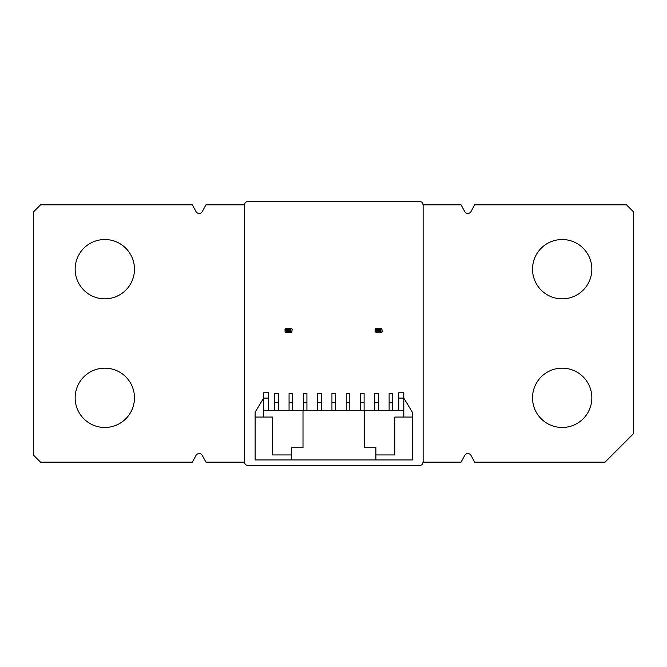<?xml version="1.0" encoding="UTF-8"?>
<svg xmlns="http://www.w3.org/2000/svg" width="667" height="667" viewBox="0 0 667 667"><rect width="100%" height="100%" fill="white"/><g stroke="black" fill="none" stroke-linecap="round" stroke-linejoin="round"><path stroke-width="1" d="M423.128 204.861L422.061 202.284L419.485 201.217L247.974 201.217L245.398 202.284L244.33 204.861L244.33 462.139L245.398 464.716L247.974 465.783L419.485 465.783L422.061 464.716L423.128 462.139L461.072 462.139L464.716 455.428A3.577 3.577 0 0 1 470.994 455.428L474.637 462.139L605.061 462.139L633.65 433.55L633.65 212.014L626.505 204.861L474.637 204.861L470.994 211.572A3.577 3.577 0 0 1 464.716 211.572L461.072 204.861L423.128 204.861L423.128 462.139M380.807 331.933L380.807 328.723L381.874 328.723L376.522 328.723L376.522 332.299L382.233 331.933L381.874 328.723L382.233 331.933L381.874 329.081L376.522 328.723L376.522 331.941L381.874 332.291M380.807 332.299L380.807 329.081L375.087 329.081L375.087 331.933L376.522 332.291M377.622 330.574C377.28 331.391 377.022 331.332 376.83 330.398C377.18 329.581 377.447 329.631 377.622 330.574C377.28 331.391 377.022 331.332 376.83 330.398C377.18 329.581 377.447 329.631 377.622 330.574M379.523 330.574C379.19 331.391 378.923 331.332 378.739 330.398C379.081 329.581 379.348 329.631 379.523 330.574C379.19 331.391 378.923 331.332 378.739 330.398C379.081 329.581 379.348 329.631 379.523 330.574M380.132 330.774L380.457 331.199L379.706 331.166C380.315 330.348 380.348 330.015 379.823 330.148L380.323 329.823M378.456 331.199L377.739 330.874L378.339 329.756L378.456 331.199M379.681 330.123L380.048 329.748L379.923 331.049M378.314 330.732L378.314 330.073L378.314 330.732M377.472 330.615L376.988 330.348L377.472 330.615M379.373 330.615L378.889 330.348M376.522 331.933L375.446 331.933L375.446 328.723L376.522 328.723L375.087 329.081M290.762 332.299L290.762 328.723L286.468 328.723L286.468 332.299L291.829 332.291L292.188 329.081L290.762 328.723L291.829 328.723M290.762 331.941L290.762 329.081L286.468 329.081L286.468 331.941L290.762 331.941M287.577 330.574C287.235 331.391 286.977 331.332 286.785 330.398C287.135 329.581 287.394 329.631 287.577 330.574C287.235 331.391 286.977 331.332 286.785 330.398C287.135 329.581 287.394 329.631 287.577 330.574M289.478 330.574C289.136 331.391 288.878 331.332 288.686 330.398C289.036 329.581 289.303 329.631 289.478 330.574C289.136 331.391 288.878 331.332 288.686 330.398C289.036 329.581 289.303 329.631 289.478 330.574M290.087 330.774L290.412 331.199L289.661 331.166C290.27 330.348 290.303 330.015 289.778 330.148M288.411 331.199L287.694 330.874L288.294 329.756L288.411 331.199M289.636 330.123L290.003 329.748L289.878 331.049M288.269 330.732L288.269 330.073L288.269 330.732M287.427 330.615L286.943 330.348L287.427 330.615M289.328 330.615L288.844 330.348M285.042 329.081L286.468 328.723L285.042 329.081L285.042 331.933L286.468 332.291M263.657 417.067L263.657 410.28L403.802 410.28L403.802 392.771L398.799 392.771L398.799 410.28M263.657 410.28L263.657 392.771L268.659 392.771L268.659 410.28M375.896 454.944L394.831 454.944L394.831 417.067L412.339 417.067L412.339 459.947L255.119 459.947L255.119 417.067L272.628 417.067L272.628 454.944L291.571 454.944M403.802 410.28L403.802 417.067M412.339 417.067L412.339 412.181L403.802 398.099L398.799 398.099M255.119 417.067L255.119 412.181L263.657 398.099L268.659 398.099M291.571 459.947L291.571 447.74L303.001 447.74L303.001 410.28M364.457 410.28L364.457 447.74L375.896 447.74L375.896 459.947M278.347 402.776L274.771 402.776L274.771 393.488L278.347 393.488L278.347 410.28M292.638 410.28L292.638 393.488L289.069 393.488L289.069 410.28M292.638 402.776L289.069 402.776M306.928 410.28L306.928 393.488L303.36 393.488L303.36 410.28M306.928 402.776L303.36 402.776M321.227 410.28L321.227 393.488L317.65 393.488L317.65 410.28M321.227 402.776L317.65 402.776M335.518 410.28L335.518 393.488L331.941 393.488L331.941 410.28M335.518 402.776L331.941 402.776M349.808 410.28L349.808 393.488L346.24 393.488L346.24 410.28M349.808 402.776L346.24 402.776M364.107 410.28L364.107 393.488L360.53 393.488L360.53 410.28M364.107 402.776L360.53 402.776M378.397 410.28L378.397 393.488L374.821 393.488L374.821 410.28M378.397 402.776L374.821 402.776M392.688 410.28L392.688 393.488L389.119 393.488L389.119 410.28M392.688 402.776L389.119 402.776M274.771 402.776L274.771 410.28M562.189 368.159A29.656 29.656 0 0 1 591.846 397.815A29.656 29.656 0 0 1 562.189 427.472A29.656 29.656 0 0 1 532.524 397.815A29.656 29.656 0 0 1 562.189 368.159M104.811 239.528A29.656 29.656 0 0 1 134.476 269.185A29.656 29.656 0 0 1 104.811 298.841A29.656 29.656 0 0 1 75.154 269.185A29.656 29.656 0 0 1 104.811 239.528M562.189 239.528A29.656 29.656 0 0 1 591.846 269.185A29.656 29.656 0 0 1 562.189 298.841A29.656 29.656 0 0 1 532.524 269.185A29.656 29.656 0 0 1 562.189 239.528M104.811 368.159A29.656 29.656 0 0 1 134.476 397.815A29.656 29.656 0 0 1 104.811 427.472A29.656 29.656 0 0 1 75.154 397.815A29.656 29.656 0 0 1 104.811 368.159M244.397 204.861L205.928 204.861L202.284 211.572A3.577 3.577 0 0 1 196.006 211.572L192.363 204.861L40.495 204.861L33.35 212.014L33.35 454.986L40.495 462.139L192.363 462.139L196.006 455.428A3.577 3.577 0 0 1 202.284 455.428L205.928 462.139L244.33 462.139M290.762 331.933L291.829 331.933L292.188 329.081M286.468 331.933L285.401 332.291M285.042 331.933L285.401 328.723"/></g></svg>
